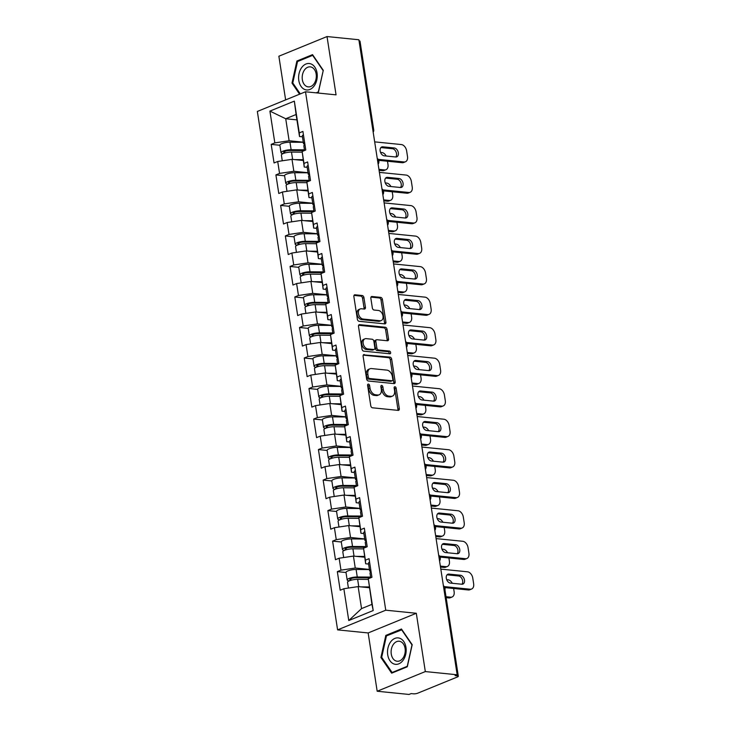 <?xml version="1.0" encoding="UTF-8"?>
<svg xmlns="http://www.w3.org/2000/svg" width="731" height="731" viewBox="0 0 731 731"><rect width="100%" height="100%" fill="white"/><g stroke="black" fill="none" stroke-linecap="round" stroke-linejoin="round"><path stroke-width="1.1" d="M368.397 384.086A1.407 0.941 67.8 0 0 368.077 384.131A1.407 0.941 67.8 0 0 367.602 385.328L370.763 405.732A2.01 1.343 67.8 0 0 372.49 407.797L398.185 410.383A2.01 1.343 67.8 0 0 398.651 410.319A2.01 1.343 67.8 0 0 399.318 408.611L396.156 388.207A1.407 0.941 67.8 0 0 394.95 386.763A1.407 0.941 67.8 0 0 394.63 386.809A1.407 0.941 67.8 0 0 394.155 388.006L394.566 390.646A6.424 4.304 67.8 0 1 392.428 396.129A6.424 4.304 67.8 0 1 390.948 396.33L388.81 396.111A6.424 4.304 67.8 0 1 383.291 389.513L382.88 386.873A1.407 0.941 67.8 0 0 381.673 385.429A1.407 0.941 67.8 0 0 381.354 385.465A1.407 0.941 67.8 0 0 380.878 386.672L381.29 389.312A6.424 4.304 67.8 0 1 379.151 394.795A6.424 4.304 67.8 0 1 377.671 394.996L375.533 394.777A6.424 4.304 67.8 0 1 370.014 388.17L369.603 385.529A1.407 0.941 67.8 0 0 368.397 384.086M363.928 297.581A2.01 1.343 67.8 0 0 362.201 295.516L354.992 294.794A2.01 1.343 67.8 0 0 354.535 294.858A2.01 1.343 67.8 0 0 353.868 296.567L357.377 319.228A2.01 1.343 67.8 0 0 359.095 321.293L384.789 323.879A2.01 1.343 67.8 0 0 385.255 323.815A2.01 1.343 67.8 0 0 385.922 322.097L382.414 299.445A2.01 1.343 67.8 0 0 380.687 297.38L371.978 296.503A2.01 1.343 67.8 0 0 371.522 296.567A2.01 1.343 67.8 0 0 370.855 298.275L372.353 307.979A2.01 1.343 67.8 0 0 374.08 310.035L378.393 310.474A5.364 3.6 67.8 0 1 382.816 315.116A5.364 3.6 67.8 0 1 381.226 320.58A5.364 3.6 67.8 0 1 379.983 320.745L363.069 319.045A5.364 3.6 67.8 0 1 358.647 314.403A5.364 3.6 67.8 0 1 360.246 308.939A5.364 3.6 67.8 0 1 361.479 308.774L364.303 309.058A2.01 1.343 67.8 0 0 364.76 308.994A2.01 1.343 67.8 0 0 365.427 307.276L363.928 297.581L362.521 298.157A2.01 1.343 67.8 0 0 360.803 296.092L353.987 295.406M416.305 613.272L368.15 632.945L377.178 691.243L425.323 671.57L416.305 613.272L385.758 610.193L305.503 91.777L336.05 94.847L327.022 36.55L358.866 39.757L457.177 674.777L455.075 675.636L457.396 675.864L443.626 587.24M425.323 671.57L457.177 674.777M364.239 354.508A2.01 1.343 67.8 0 0 363.782 354.572A2.01 1.343 67.8 0 0 363.106 356.289L366.615 378.95A2.01 1.343 67.8 0 0 368.342 381.015L394.036 383.601A2.01 1.343 67.8 0 0 394.502 383.537A2.01 1.343 67.8 0 0 395.169 381.82L391.661 359.159A2.01 1.343 67.8 0 0 389.934 357.094L363.408 354.855M361.991 349.089L358.492 326.428A2.01 1.343 67.8 0 1 359.159 324.719A2.01 1.343 67.8 0 1 359.615 324.655L385.31 327.241A2.01 1.343 67.8 0 1 387.037 329.306L388.536 339.001A2.01 1.343 67.8 0 1 387.869 340.71A2.01 1.343 67.8 0 1 387.412 340.774L376.986 339.723A2.01 1.343 67.8 0 0 376.529 339.787A2.01 1.343 67.8 0 0 375.862 341.505L376.858 347.938A2.01 1.343 67.8 0 0 378.576 350.003L389.431 351.09A1.407 0.941 67.8 0 1 390.582 352.305A1.407 0.941 67.8 0 1 390.171 353.74A1.407 0.941 67.8 0 1 389.842 353.777L363.718 351.154A2.01 1.343 67.8 0 1 361.991 349.089M385.758 610.193L337.603 629.875L257.349 111.45L305.503 91.777M279.872 145.259L271.183 144.382L274.061 162.967L277.707 161.478L291.998 159.34L303.201 160.473M271.183 144.382L274.829 142.892L269.913 111.103L294.337 101.125L299.262 132.914L302.908 131.416L305.786 150.001L302.141 151.5L303.986 163.433L307.632 161.935L310.511 180.52L306.865 182.01L308.71 193.943L312.356 192.454L315.235 211.04L311.589 212.529L313.435 224.463L317.08 222.973L319.959 241.559L316.313 243.048L318.159 254.982L321.804 253.493L324.683 272.078L321.037 273.568L322.883 285.501L326.529 284.012L329.407 302.597L325.761 304.087L327.607 316.02L331.253 314.531L334.131 333.117L330.485 334.606L332.331 346.54L335.977 345.05L338.855 363.636L335.209 365.125L337.055 377.059L340.71 375.57L343.579 394.155L339.933 395.645L341.779 407.578L345.434 406.089L348.303 424.674L344.657 426.164L346.503 438.097L350.158 436.608L353.027 455.185L349.381 456.683L351.227 468.617L354.882 467.118L357.761 485.704L354.106 487.202L355.951 499.136L359.606 497.637L362.485 516.223L358.83 517.712L360.675 529.646L364.33 528.157L367.209 546.742L363.554 548.232L365.399 560.165L369.054 558.676L371.933 577.262L368.278 578.751L373.203 610.54L348.769 620.528L343.853 588.738L358.144 586.6L369.338 587.724M346.01 572.519L337.329 571.642L340.198 590.228L343.853 588.738M337.329 571.642L340.975 570.153L339.129 558.219L353.42 556.081L364.614 557.205M341.286 542L332.605 541.123L335.474 559.708L339.129 558.219M332.605 541.123L336.251 539.633L334.405 527.7L348.696 525.562L359.89 526.685M336.562 511.481L327.872 510.603L330.75 529.189L334.405 527.7M327.872 510.603L331.527 509.114L329.681 497.181L343.972 495.042L355.165 496.166M331.837 480.961L323.148 480.084L326.026 498.67L329.681 497.181M323.148 480.084L326.803 478.595L324.957 466.661L339.248 464.523L350.441 465.656M327.113 450.442L318.424 449.565L321.302 468.151L324.957 466.661M318.424 449.565L322.079 448.076L320.233 436.142L334.524 434.004L345.717 435.137M322.389 419.923L313.7 419.046L316.578 437.631L320.233 436.142M313.7 419.046L317.355 417.556L315.509 405.623L329.8 403.485L340.993 404.618M317.665 389.404L308.975 388.536L311.854 407.112L315.509 405.623M308.975 388.536L312.63 387.037L310.785 375.104L325.076 372.974L336.269 374.098M312.941 358.884L304.251 358.016L307.13 376.602L310.785 375.104M304.251 358.016L307.906 356.518L306.061 344.584L320.352 342.455L331.545 343.579M308.217 328.365L299.527 327.497L302.406 346.083L306.061 344.584M299.527 327.497L303.182 326.008L301.327 314.074L315.618 311.936L326.821 313.06M303.493 297.855L294.803 296.978L297.681 315.564L301.327 314.074M294.803 296.978L298.458 295.488L296.603 283.555L310.894 281.417L322.097 282.541M298.769 267.336L290.079 266.459L292.957 285.044L296.603 283.555M290.079 266.459L293.734 264.969L291.879 253.036L306.17 250.897L317.373 252.021M294.045 236.817L285.355 235.939L288.233 254.525L291.879 253.036M285.355 235.939L289.01 234.45L287.155 222.516L301.446 220.378L312.649 221.502M289.321 206.297L280.631 205.42L283.509 224.006L287.155 222.516M280.631 205.42L284.277 203.931L282.431 191.997L296.722 189.859L307.925 190.983M284.597 175.778L275.907 174.901L278.785 193.487L282.431 191.997M275.907 174.901L279.553 173.411L277.707 161.478M307.166 167.326L304.233 167.034L302.141 151.5M291.998 159.34L293.844 171.273L307.998 172.699M304.233 167.034L303.986 163.433M279.553 173.411L293.844 171.273M311.89 197.845L308.957 197.544L306.865 182.01M296.722 189.859L298.568 201.793L312.722 203.218M308.957 197.544L308.71 193.943M284.277 203.931L298.568 201.793M316.614 228.364L313.681 228.063L311.589 212.529M301.446 220.378L303.301 232.312L317.446 233.737M313.681 228.063L313.435 224.463M289.01 234.45L303.301 232.312M321.338 258.884L318.405 258.582L316.313 243.048M306.17 250.897L308.025 262.831L322.17 264.256M318.405 258.582L318.159 254.982M293.734 264.969L308.025 262.831M326.063 289.403L323.139 289.101L321.037 273.568M310.894 281.417L312.749 293.35L326.894 294.776M323.139 289.101L322.883 285.501M298.458 295.488L312.749 293.35M330.787 319.913L327.863 319.621L325.761 304.087M315.618 311.936L317.473 323.87L331.618 325.295M327.863 319.621L327.607 316.02M303.182 326.008L317.473 323.87M335.511 350.432L332.587 350.14L330.485 334.606M320.352 342.455L322.197 354.389L336.351 355.805M332.587 350.14L332.331 346.54M307.906 356.518L322.197 354.389M340.244 380.952L337.311 380.659L335.209 365.125M325.076 372.974L326.921 384.908L341.075 386.324M337.311 380.659L337.055 377.059M312.63 387.037L326.921 384.908M344.968 411.471L342.035 411.178L339.933 395.645M329.8 403.485L331.646 415.418L345.8 416.844M342.035 411.178L341.779 407.578M317.355 417.556L331.646 415.418M349.692 441.99L346.759 441.698L344.657 426.164M334.524 434.004L336.37 445.937L350.524 447.363M346.759 441.698L346.503 438.097M322.079 448.076L336.37 445.937M354.416 472.509L351.483 472.217L349.381 456.683M339.248 464.523L341.094 476.457L355.248 477.882M351.483 472.217L351.227 468.617M326.803 478.595L341.094 476.457M359.14 503.029L356.207 502.736L354.106 487.202M343.972 495.042L345.818 506.976L359.972 508.401M356.207 502.736L355.951 499.136M331.527 509.114L345.818 506.976M363.864 533.548L360.931 533.246L358.83 517.712M348.696 525.562L350.542 537.495L364.696 538.921M360.931 533.246L360.675 529.646M336.251 539.633L350.542 537.495M368.588 564.067L365.655 563.765L363.554 548.232M353.42 556.081L355.266 568.014L369.42 569.44M365.655 563.765L365.399 560.165M340.975 570.153L355.266 568.014M377.178 691.243L409.022 694.45L411.133 693.591L413.454 693.82A3.07 0.768 171.2 0 0 417.748 693.18L457.469 676.952A3.07 0.768 171.2 0 0 458.319 676.257A3.07 0.768 171.2 0 0 457.396 675.864M358.144 586.6L361.553 608.603L371.942 604.363L368.278 578.751M371.942 604.363L373.203 610.54M348.769 620.528L361.553 608.603M327.022 36.55L278.867 56.223L285.629 99.9M359.04 40.845L359.095 40.854A3.07 0.768 -8.8 0 1 360.017 41.238L373.733 129.862A3.07 0.768 -8.8 0 0 372.81 129.469L359.095 40.854M368.15 632.945L337.603 629.875M302.442 136.807L299.509 136.514L296.101 114.502L285.72 118.751L289.12 140.754L303.274 142.179M296.941 119.875L285.72 118.751L269.913 111.103M299.509 136.514L299.262 132.914M296.101 114.502L294.337 101.125M274.829 142.892L289.12 140.754M380.915 657.48L391.661 673.16L407.304 666.763L412.202 644.687L401.456 629.007L385.813 635.403L380.915 657.48L381.874 657.571M317.053 92.938L318.378 92.389L323.285 70.322L312.539 54.633L296.896 61.029L291.998 83.106L299.591 94.189M367.592 384.945A1.407 0.941 67.8 0 1 368.205 386.105L368.607 388.746A6.424 4.304 67.8 0 0 374.126 395.352L375.533 394.777M379.151 394.795L377.744 395.361A6.424 4.304 67.8 0 1 376.273 395.572L374.126 395.352M392.428 396.129L391.021 396.705A6.424 4.304 67.8 0 1 389.55 396.906L387.403 396.686A6.424 4.304 67.8 0 1 381.884 390.08L381.472 387.439A1.407 0.941 67.8 0 0 380.86 386.288M397.783 410.347A2.01 1.343 67.8 0 0 397.911 409.186L394.749 388.782A1.407 0.941 67.8 0 0 394.137 387.622M393.644 383.556A2.01 1.343 67.8 0 0 393.762 382.395L390.253 359.734A2.01 1.343 67.8 0 0 388.536 357.669L363.234 355.129M368.287 377.032A1.407 0.941 67.8 0 0 369.493 378.484L392.054 380.75A1.407 0.941 67.8 0 0 392.373 380.705A1.407 0.941 67.8 0 0 392.839 379.508L392.41 376.721A6.424 4.304 67.8 0 0 386.891 370.114L371.476 368.57A6.424 4.304 67.8 0 0 369.996 368.771A6.424 4.304 67.8 0 0 367.857 374.254L368.287 377.032L366.889 377.607A1.407 0.941 67.8 0 0 368.095 379.051L369.493 378.484M391.231 381.089A1.407 0.941 67.8 0 1 390.975 381.28A1.407 0.941 67.8 0 1 390.646 381.326L368.095 379.051M369.996 368.771L368.598 369.338A6.424 4.304 67.8 0 0 366.45 374.829L367.857 374.254M366.889 377.607L366.45 374.829M358.61 325.268L383.912 327.808L385.31 327.241M387.01 340.737A2.01 1.343 67.8 0 0 387.138 339.577L385.63 329.873A2.01 1.343 67.8 0 0 383.912 327.808M376.529 339.787L375.122 340.363A2.01 1.343 67.8 0 0 374.455 342.081L375.451 348.513A2.01 1.343 67.8 0 0 377.178 350.578L388.024 351.666L389.431 351.09M389.212 353.722A1.407 0.941 67.8 0 0 388.024 351.666M366.176 338.636A5.364 3.6 67.8 0 0 364.943 338.809A5.364 3.6 67.8 0 0 363.344 344.274A5.364 3.6 67.8 0 0 367.766 348.915L373.724 349.509A2.01 1.343 67.8 0 0 374.19 349.445A2.01 1.343 67.8 0 0 374.857 347.737L373.861 341.304A2.01 1.343 67.8 0 0 372.134 339.239L366.176 338.636M364.943 338.809L363.535 339.385A5.364 3.6 67.8 0 0 361.936 344.84A5.364 3.6 67.8 0 0 366.359 349.482L367.766 348.915M374.19 349.445L372.783 350.021A2.01 1.343 67.8 0 1 372.317 350.085L366.359 349.482M363.901 309.012A2.01 1.343 67.8 0 0 364.029 307.852L362.521 298.157M360.246 308.939L358.839 309.515A5.364 3.6 67.8 0 0 357.24 314.979A5.364 3.6 67.8 0 0 361.671 319.621L363.069 319.045M381.226 320.58L379.818 321.156A5.364 3.6 67.8 0 1 378.585 321.32L361.671 319.621M384.396 323.833A2.01 1.343 67.8 0 0 384.515 322.673L381.015 300.012A2.01 1.343 67.8 0 0 379.288 297.956L370.973 297.115M387.329 635.55L385.813 635.403M292.957 83.197L291.998 83.106M298.412 61.185L296.896 61.029M370.453 577.865L355.915 577.755A4.084 1.014 171.2 0 0 351.775 578.349A4.084 1.014 171.2 0 0 349.793 579.564A4.084 1.014 171.2 0 0 351.026 580.085L351.474 580.131M349.299 580.843L349.199 580.825A6.743 1.681 -8.8 0 1 347.17 579.966A6.743 1.681 -8.8 0 1 350.432 577.965A6.743 1.681 -8.8 0 1 357.267 576.987L370.599 577.088M348.422 588.053L347.527 582.315A6.743 1.681 -8.8 0 1 350.798 580.313A6.743 1.681 -8.8 0 1 357.633 579.327L368.323 579.418M360.931 586.883L369.246 586.947M444.951 589.908A4.697 3.152 67.8 0 0 444.887 587.605M446.011 596.724L450.68 597.19A6.131 4.112 67.8 0 0 452.087 596.999A6.131 4.112 67.8 0 0 454.134 591.763L453.622 588.482M452.315 583.283A6.131 4.112 67.8 0 0 447.984 579.784L446.687 579.656M347.17 579.966L346.001 572.437A6.743 1.681 -8.8 0 1 349.272 570.436A6.743 1.681 -8.8 0 1 356.098 569.449L369.438 569.559M446.157 597.666L448.852 597.94L450.68 597.19M452.087 596.999L450.269 597.748A6.131 4.112 -112.2 0 1 448.852 597.94M370.745 569.623A6.743 1.681 171.2 0 0 369.63 570.792A6.743 1.681 171.2 0 0 370.699 571.496L371.046 571.578M369.584 562.084A6.743 1.681 171.2 0 0 368.461 563.254L369.63 570.792M447.043 574.822A4.697 3.152 -112.2 0 1 447.125 574.831L458.62 575.982A4.697 3.152 -112.2 0 1 462.248 579.345A4.697 3.152 -112.2 0 1 461.919 584.243M470.197 589.223A6.131 4.112 67.8 0 0 471.605 589.031L469.777 589.771A6.131 4.112 -112.2 0 1 468.37 589.963L470.197 589.223L444.247 586.609M444.594 587.569L468.37 589.963M371.11 571.971A6.743 1.681 171.2 0 0 369.996 573.141L370.708 577.764M440.82 569.12L467.502 571.806A6.131 4.112 67.8 0 1 472.774 578.12L473.651 583.786A6.131 4.112 67.8 0 1 471.605 589.031M461.837 584.233L450.342 583.082A4.697 3.152 -112.2 0 1 446.467 579.016A4.697 3.152 -112.2 0 1 447.875 574.228A4.697 3.152 -112.2 0 1 448.953 574.082L460.439 575.242A4.697 3.152 -112.2 0 1 464.313 579.308A4.697 3.152 -112.2 0 1 462.915 584.087A4.697 3.152 -112.2 0 1 461.837 584.233M387.722 654.839A13.286 9.284 -84.3 0 0 398.815 663.83A13.286 9.284 -84.3 0 0 405.97 647.383A13.286 9.284 -84.3 0 0 394.877 638.401A13.286 9.284 -84.3 0 0 387.722 654.839M391.268 654.071A10.06 7.027 -84.3 0 0 397.161 661.253A10.06 7.027 -84.3 0 0 405.084 648.424A10.06 7.027 -84.3 0 0 399.181 641.233A10.06 7.027 -84.3 0 0 391.268 654.071M401.593 629.72L412.001 644.916L407.258 666.307L392.099 672.502L381.692 657.306L386.434 635.915L401.968 629.766M393.031 672.593L392.099 672.502M301.665 67.59A13.286 9.284 -84.3 0 0 301.008 86.331A13.286 9.284 -84.3 0 0 314.193 85.892A13.286 9.284 -84.3 0 0 314.851 67.151A13.286 9.284 -84.3 0 0 301.665 67.59M304.507 69.948A10.06 7.027 -84.3 0 0 302.497 80.492A10.06 7.027 -84.3 0 0 308.244 86.879A10.06 7.027 -84.3 0 0 314.001 83.8A10.06 7.027 -84.3 0 0 316.011 73.255A10.06 7.027 -84.3 0 0 310.264 66.868A10.06 7.027 -84.3 0 0 304.507 69.948M323.23 70.56L318.341 91.932L316.121 92.846M300.286 93.906L292.775 82.932L297.517 61.55L312.676 55.355L323.084 70.551M365.719 547.345L351.191 547.236A4.084 1.014 171.2 0 0 347.051 547.83A4.084 1.014 171.2 0 0 345.069 549.045A4.084 1.014 171.2 0 0 346.302 549.566L346.75 549.611M344.575 550.324L344.475 550.315A6.743 1.681 -8.8 0 1 342.437 549.447A6.743 1.681 -8.8 0 1 345.708 547.446A6.743 1.681 -8.8 0 1 352.543 546.468L365.875 546.569M343.689 557.534L342.802 551.795A6.743 1.681 -8.8 0 1 346.074 549.794A6.743 1.681 -8.8 0 1 352.909 548.817L363.599 548.899M356.198 556.364L364.522 556.428M439.55 560.896A4.697 3.152 67.8 0 0 440.163 557.086M440.354 566.114L445.956 566.671A6.131 4.112 67.8 0 0 447.363 566.479A6.131 4.112 67.8 0 0 449.41 561.244L448.898 557.963M447.591 552.764A6.131 4.112 67.8 0 0 443.26 549.264L441.953 549.136M342.437 549.447L341.276 541.918A6.743 1.681 -8.8 0 1 344.548 539.917A6.743 1.681 -8.8 0 1 351.373 538.93L364.714 539.039M440.501 567.055L444.128 567.42L445.956 566.671M447.363 566.479L445.544 567.229A6.131 4.112 -112.2 0 1 444.128 567.42M360.995 516.826L346.467 516.716A4.084 1.014 171.2 0 0 342.327 517.31A4.084 1.014 171.2 0 0 340.344 518.526A4.084 1.014 171.2 0 0 341.578 519.047L342.026 519.092M339.851 519.805L339.751 519.796A6.743 1.681 -8.8 0 1 337.713 518.928A6.743 1.681 -8.8 0 1 340.984 516.927A6.743 1.681 -8.8 0 1 347.819 515.949L361.151 516.049M338.965 527.014L338.078 521.276A6.743 1.681 -8.8 0 1 341.35 519.275A6.743 1.681 -8.8 0 1 348.184 518.297L358.875 518.38M351.474 525.845L359.798 525.909M434.826 530.386A4.697 3.152 67.8 0 0 435.438 526.567M435.63 535.595L441.232 536.161A6.131 4.112 67.8 0 0 442.639 535.96A6.131 4.112 67.8 0 0 444.686 530.724L444.174 527.444M442.867 522.245A6.131 4.112 67.8 0 0 438.536 518.745L437.229 518.617M337.713 518.928L336.552 511.398A6.743 1.681 -8.8 0 1 339.824 509.397A6.743 1.681 -8.8 0 1 346.649 508.41L359.99 508.52M435.777 536.536L439.404 536.901L441.232 536.161M442.639 535.96L440.82 536.709A6.131 4.112 -112.2 0 1 439.404 536.901M356.271 486.316L341.743 486.197A4.084 1.014 171.2 0 0 337.603 486.791A4.084 1.014 171.2 0 0 335.62 488.006A4.084 1.014 171.2 0 0 336.854 488.527L337.302 488.573M335.127 489.286L335.026 489.277A6.743 1.681 -8.8 0 1 332.989 488.409A6.743 1.681 -8.8 0 1 336.26 486.417A6.743 1.681 -8.8 0 1 343.095 485.43L356.426 485.53M334.241 496.495L333.354 490.757A6.743 1.681 -8.8 0 1 336.625 488.756A6.743 1.681 -8.8 0 1 343.46 487.778L354.151 487.86M346.75 495.326L355.065 495.39M430.102 499.867A4.697 3.152 67.8 0 0 430.714 496.047M430.906 505.075L436.508 505.642A6.131 4.112 67.8 0 0 437.915 505.45A6.131 4.112 67.8 0 0 439.961 500.205L439.45 496.925M438.143 491.725A6.131 4.112 67.8 0 0 433.812 488.226L432.505 488.098M332.989 488.409L331.828 480.879A6.743 1.681 -8.8 0 1 335.1 478.878A6.743 1.681 -8.8 0 1 341.925 477.9L355.266 478.001M431.052 506.016L434.68 506.382L436.508 505.642M437.915 505.45L436.096 506.19A6.131 4.112 -112.2 0 1 434.68 506.382M351.547 455.797L337.018 455.678A4.084 1.014 171.2 0 0 332.879 456.272A4.084 1.014 171.2 0 0 330.896 457.487A4.084 1.014 171.2 0 0 332.13 458.008L332.578 458.054M330.403 458.766L330.302 458.757A6.743 1.681 -8.8 0 1 328.265 457.898A6.743 1.681 -8.8 0 1 331.536 455.897A6.743 1.681 -8.8 0 1 338.371 454.91L351.702 455.011M329.517 465.976L328.63 460.238A6.743 1.681 -8.8 0 1 331.901 458.246A6.743 1.681 -8.8 0 1 338.736 457.259L349.427 457.341M342.026 464.806L350.341 464.87M425.378 469.348A4.697 3.152 67.8 0 0 425.99 465.528M426.182 474.556L431.783 475.123A6.131 4.112 67.8 0 0 433.191 474.931A6.131 4.112 67.8 0 0 435.237 469.695L434.726 466.405M433.419 461.206A6.131 4.112 67.8 0 0 429.088 457.707L427.781 457.579M328.265 457.898L327.104 450.36A6.743 1.681 -8.8 0 1 330.375 448.359A6.743 1.681 -8.8 0 1 337.201 447.381L350.542 447.482M426.328 475.497L429.956 475.863L431.783 475.123M433.191 474.931L431.372 475.671A6.131 4.112 -112.2 0 1 429.956 475.863M346.823 425.278L332.294 425.159A4.084 1.014 171.2 0 0 328.155 425.753A4.084 1.014 171.2 0 0 326.172 426.968A4.084 1.014 171.2 0 0 327.406 427.489L327.853 427.534M325.679 428.247L325.578 428.238A6.743 1.681 -8.8 0 1 323.541 427.379A6.743 1.681 -8.8 0 1 326.812 425.378A6.743 1.681 -8.8 0 1 333.647 424.391L346.978 424.501M324.792 435.457L323.906 429.727A6.743 1.681 -8.8 0 1 327.177 427.726A6.743 1.681 -8.8 0 1 334.012 426.74L344.703 426.822M337.302 434.287L345.617 434.351M420.654 438.828A4.697 3.152 67.8 0 0 421.257 435.009M421.458 444.037L427.059 444.603A6.131 4.112 67.8 0 0 428.467 444.411A6.131 4.112 67.8 0 0 430.513 439.176L430.002 435.886M428.695 430.687A6.131 4.112 67.8 0 0 424.364 427.187L423.057 427.059M323.541 427.379L322.38 419.841A6.743 1.681 -8.8 0 1 325.651 417.84A6.743 1.681 -8.8 0 1 332.477 416.862L345.818 416.962M421.604 444.978L425.232 445.343L427.059 444.603M428.467 444.411L426.639 445.152A6.131 4.112 -112.2 0 1 425.232 445.343M366.021 539.103A6.743 1.681 171.2 0 0 364.906 540.273A6.743 1.681 171.2 0 0 365.975 540.977L366.322 541.059M364.86 531.565A6.743 1.681 171.2 0 0 363.736 532.744L364.906 540.273M442.319 544.303A4.697 3.152 -112.2 0 1 442.401 544.312L453.896 545.463A4.697 3.152 -112.2 0 1 457.524 548.826A4.697 3.152 -112.2 0 1 457.186 553.723M465.473 558.703A6.131 4.112 67.8 0 0 466.881 558.511L465.053 559.252A6.131 4.112 -112.2 0 1 463.646 559.443L465.473 558.703L439.523 556.09M439.87 557.049L463.646 559.443M366.386 541.452A6.743 1.681 171.2 0 0 365.262 542.621L365.984 547.245M436.096 538.601L462.778 541.287A6.131 4.112 67.8 0 1 468.041 547.601L468.927 553.276A6.131 4.112 67.8 0 1 466.881 558.511M457.113 553.723L445.618 552.563A4.697 3.152 -112.2 0 1 441.743 548.497A4.697 3.152 -112.2 0 1 443.15 543.709A4.697 3.152 -112.2 0 1 444.229 543.562L455.715 544.723A4.697 3.152 -112.2 0 1 459.589 548.789A4.697 3.152 -112.2 0 1 458.191 553.568A4.697 3.152 -112.2 0 1 457.113 553.723M361.297 508.584A6.743 1.681 171.2 0 0 360.182 509.754A6.743 1.681 171.2 0 0 361.251 510.457L361.598 510.54M360.127 501.055A6.743 1.681 171.2 0 0 359.012 502.224L360.182 509.754M437.595 513.783A4.697 3.152 -112.2 0 1 437.677 513.792L449.163 514.944A4.697 3.152 -112.2 0 1 452.8 518.306A4.697 3.152 -112.2 0 1 452.462 523.204M460.749 528.184A6.131 4.112 67.8 0 0 462.156 527.992L460.329 528.732A6.131 4.112 -112.2 0 1 458.922 528.924L460.749 528.184L434.799 525.571M435.146 526.539L458.922 528.924M361.662 510.932A6.743 1.681 171.2 0 0 360.538 512.102L361.26 516.726M431.372 508.091L458.054 510.768A6.131 4.112 67.8 0 1 463.317 517.082L464.203 522.756A6.131 4.112 67.8 0 1 462.156 527.992M452.388 523.204L440.894 522.044A4.697 3.152 -112.2 0 1 437.019 517.977A4.697 3.152 -112.2 0 1 438.417 513.189A4.697 3.152 -112.2 0 1 439.505 513.043L450.99 514.204A4.697 3.152 -112.2 0 1 454.865 518.27A4.697 3.152 -112.2 0 1 453.467 523.049A4.697 3.152 -112.2 0 1 452.388 523.204M356.573 478.065A6.743 1.681 171.2 0 0 355.458 479.234A6.743 1.681 171.2 0 0 356.527 479.938L356.874 480.02M355.403 470.536A6.743 1.681 171.2 0 0 354.288 471.705L355.458 479.234M432.871 483.264A4.697 3.152 -112.2 0 1 432.953 483.273L444.439 484.434A4.697 3.152 -112.2 0 1 448.076 487.787A4.697 3.152 -112.2 0 1 447.737 492.694M456.016 497.665A6.131 4.112 67.8 0 0 457.432 497.473L455.605 498.213A6.131 4.112 -112.2 0 1 454.198 498.414L456.016 497.665L430.075 495.051M430.422 496.02L454.198 498.414M356.938 480.413A6.743 1.681 171.2 0 0 355.814 481.583L356.536 486.206M426.648 477.571L453.321 480.258A6.131 4.112 67.8 0 1 458.593 486.563L459.479 492.237A6.131 4.112 67.8 0 1 457.432 497.473M447.664 492.685L436.169 491.524A4.697 3.152 -112.2 0 1 432.295 487.458A4.697 3.152 -112.2 0 1 433.693 482.679A4.697 3.152 -112.2 0 1 434.781 482.524L446.266 483.684A4.697 3.152 -112.2 0 1 450.141 487.751A4.697 3.152 -112.2 0 1 448.743 492.539A4.697 3.152 -112.2 0 1 447.664 492.685M351.849 447.546A6.743 1.681 171.2 0 0 350.734 448.715A6.743 1.681 171.2 0 0 351.803 449.419L352.15 449.51M350.679 440.016A6.743 1.681 171.2 0 0 349.564 441.186L350.734 448.715M428.147 452.745A4.697 3.152 -112.2 0 1 428.229 452.754L439.715 453.914A4.697 3.152 -112.2 0 1 443.351 457.268A4.697 3.152 -112.2 0 1 443.013 462.175M451.292 467.146A6.131 4.112 67.8 0 0 452.708 466.954L450.881 467.703A6.131 4.112 -112.2 0 1 449.474 467.895L451.292 467.146L425.351 464.532M425.698 465.501L449.474 467.895M352.214 449.894A6.743 1.681 171.2 0 0 351.09 451.064L351.812 455.687M421.924 447.052L448.596 449.739A6.131 4.112 67.8 0 1 453.869 456.043L454.746 461.718A6.131 4.112 67.8 0 1 452.708 466.954M442.94 462.166L431.445 461.005A4.697 3.152 -112.2 0 1 427.571 456.939A4.697 3.152 -112.2 0 1 428.969 452.16A4.697 3.152 -112.2 0 1 430.056 452.005L441.542 453.165A4.697 3.152 -112.2 0 1 445.417 457.231A4.697 3.152 -112.2 0 1 444.019 462.019A4.697 3.152 -112.2 0 1 442.94 462.166M347.124 417.026A6.743 1.681 171.2 0 0 346.01 418.196A6.743 1.681 171.2 0 0 347.079 418.9L347.426 418.991M345.955 409.497A6.743 1.681 171.2 0 0 344.84 410.667L346.01 418.196M423.423 422.226A4.697 3.152 -112.2 0 1 423.505 422.235L434.991 423.395A4.697 3.152 -112.2 0 1 438.627 426.749A4.697 3.152 -112.2 0 1 438.289 431.655M446.568 436.626A6.131 4.112 67.8 0 0 447.984 436.434L446.157 437.184A6.131 4.112 -112.2 0 1 444.75 437.376L446.568 436.626L420.627 434.013M420.965 434.982L444.75 437.376M347.49 419.375A6.743 1.681 171.2 0 0 346.366 420.544L347.088 425.168M417.2 416.533L443.872 419.219A6.131 4.112 67.8 0 1 449.145 425.524L450.022 431.199A6.131 4.112 67.8 0 1 447.984 436.434M438.216 431.646L426.721 430.486A4.697 3.152 -112.2 0 1 422.847 426.42A4.697 3.152 -112.2 0 1 424.245 421.641A4.697 3.152 -112.2 0 1 425.332 421.495L436.818 422.646A4.697 3.152 -112.2 0 1 440.692 426.712A4.697 3.152 -112.2 0 1 439.294 431.5A4.697 3.152 -112.2 0 1 438.216 431.646M342.099 394.758L327.57 394.639A4.084 1.014 171.2 0 0 323.422 395.243A4.084 1.014 171.2 0 0 321.448 396.449A4.084 1.014 171.2 0 0 322.673 396.97L323.129 397.015M320.955 397.728L320.854 397.719A6.743 1.681 -8.8 0 1 318.817 396.86A6.743 1.681 -8.8 0 1 322.088 394.859A6.743 1.681 -8.8 0 1 328.923 393.872L342.254 393.982M320.068 404.947L319.182 399.208A6.743 1.681 -8.8 0 1 322.453 397.207A6.743 1.681 -8.8 0 1 329.279 396.22L339.979 396.303M332.578 403.768L340.893 403.832M415.93 408.309A4.697 3.152 67.8 0 0 416.533 404.49M416.734 413.518L422.335 414.084A6.131 4.112 67.8 0 0 423.742 413.892A6.131 4.112 67.8 0 0 425.789 408.656L425.278 405.367M423.971 400.168A6.131 4.112 67.8 0 0 419.64 396.668L418.333 396.54M318.817 396.86L317.656 389.321A6.743 1.681 -8.8 0 1 320.918 387.329A6.743 1.681 -8.8 0 1 327.753 386.343L341.094 386.443M416.88 414.468L420.508 414.833L422.335 414.084M423.742 413.892L421.915 414.632A6.131 4.112 -112.2 0 1 420.508 414.833M342.4 386.507A6.743 1.681 171.2 0 0 341.276 387.677A6.743 1.681 171.2 0 0 342.355 388.38L342.702 388.472M341.231 378.978A6.743 1.681 171.2 0 0 340.116 380.147L341.276 387.677M418.699 391.715A4.697 3.152 -112.2 0 1 418.781 391.715L430.267 392.876A4.697 3.152 -112.2 0 1 433.903 396.229A4.697 3.152 -112.2 0 1 433.565 401.136M441.844 406.107A6.131 4.112 67.8 0 0 443.26 405.915L441.433 406.664A6.131 4.112 -112.2 0 1 440.025 406.856L441.844 406.107L415.902 403.494M416.241 404.462L440.025 406.856M342.766 388.855A6.743 1.681 171.2 0 0 341.642 390.025L342.364 394.649M412.476 386.014L439.148 388.7A6.131 4.112 67.8 0 1 444.421 395.005L445.298 400.679A6.131 4.112 67.8 0 1 443.26 405.915M433.492 401.127L421.997 399.967A4.697 3.152 -112.2 0 1 418.123 395.91A4.697 3.152 -112.2 0 1 419.521 391.122A4.697 3.152 -112.2 0 1 420.608 390.975L432.094 392.127A4.697 3.152 -112.2 0 1 435.968 396.193A4.697 3.152 -112.2 0 1 434.57 400.981A4.697 3.152 -112.2 0 1 433.492 401.127M337.375 364.239L322.846 364.12A4.084 1.014 171.2 0 0 318.698 364.723A4.084 1.014 171.2 0 0 316.724 365.929A4.084 1.014 171.2 0 0 317.948 366.45L318.405 366.496M316.231 367.209L316.13 367.2A6.743 1.681 -8.8 0 1 314.092 366.341A6.743 1.681 -8.8 0 1 317.364 364.34A6.743 1.681 -8.8 0 1 324.198 363.353L337.53 363.462M315.344 374.427L314.458 368.689A6.743 1.681 -8.8 0 1 317.729 366.688A6.743 1.681 -8.8 0 1 324.555 365.701L335.255 365.783M327.853 373.249L336.169 373.313M411.197 377.79A4.697 3.152 67.8 0 0 411.809 373.97M412.01 382.998L417.611 383.565A6.131 4.112 67.8 0 0 419.018 383.373A6.131 4.112 67.8 0 0 421.065 378.137L420.553 374.857M419.247 369.648A6.131 4.112 67.8 0 0 414.916 366.158L413.609 366.021M314.092 366.341L312.932 358.811A6.743 1.681 -8.8 0 1 316.194 356.81A6.743 1.681 -8.8 0 1 323.029 355.823L336.37 355.924M412.156 383.949L415.784 384.314L417.611 383.565M419.018 383.373L417.191 384.122A6.131 4.112 -112.2 0 1 415.784 384.314M337.676 355.988A6.743 1.681 171.2 0 0 336.552 357.157A6.743 1.681 171.2 0 0 337.631 357.861L337.978 357.952M336.507 348.459A6.743 1.681 171.2 0 0 335.392 349.628L336.552 357.157M413.974 361.196A4.697 3.152 -112.2 0 1 414.057 361.196L425.543 362.357A4.697 3.152 -112.2 0 1 429.179 365.719A4.697 3.152 -112.2 0 1 428.841 370.617M437.12 375.588A6.131 4.112 67.8 0 0 438.536 375.396L436.709 376.145A6.131 4.112 -112.2 0 1 435.301 376.337L437.12 375.588L411.178 372.984M411.516 373.943L435.301 376.337M338.042 358.336A6.743 1.681 171.2 0 0 336.918 359.506L337.64 364.129M407.752 355.494L434.424 358.181A6.131 4.112 67.8 0 1 439.696 364.486L440.574 370.16A6.131 4.112 67.8 0 1 438.536 375.396M428.759 370.608L417.273 369.457A4.697 3.152 -112.2 0 1 413.399 365.39A4.697 3.152 -112.2 0 1 414.797 360.602A4.697 3.152 -112.2 0 1 415.884 360.456L427.37 361.607A4.697 3.152 -112.2 0 1 431.244 365.674A4.697 3.152 -112.2 0 1 429.846 370.462A4.697 3.152 -112.2 0 1 428.759 370.608M332.651 333.72L318.122 333.601A4.084 1.014 171.2 0 0 313.974 334.204A4.084 1.014 171.2 0 0 312 335.41A4.084 1.014 171.2 0 0 313.224 335.94L313.681 335.986M311.507 336.689L311.406 336.68A6.743 1.681 -8.8 0 1 309.368 335.821A6.743 1.681 -8.8 0 1 312.64 333.82A6.743 1.681 -8.8 0 1 319.474 332.833L332.806 332.943M310.62 343.908L309.734 338.17A6.743 1.681 -8.8 0 1 313.005 336.169A6.743 1.681 -8.8 0 1 319.831 335.182L330.531 335.264M323.129 342.729L331.445 342.793M406.473 347.271A4.697 3.152 67.8 0 0 407.085 343.451M407.286 352.479L412.887 353.046A6.131 4.112 67.8 0 0 414.294 352.854A6.131 4.112 67.8 0 0 416.341 347.618L415.829 344.338M414.523 339.129A6.131 4.112 67.8 0 0 410.192 335.639L408.885 335.502M309.368 335.821L308.208 328.292A6.743 1.681 -8.8 0 1 311.47 326.291A6.743 1.681 -8.8 0 1 318.305 325.304L331.636 325.414M407.432 353.429L411.06 353.795L412.887 353.046M414.294 352.854L412.467 353.603A6.131 4.112 -112.2 0 1 411.06 353.795M332.952 325.469A6.743 1.681 171.2 0 0 331.828 326.638A6.743 1.681 171.2 0 0 332.907 327.351L333.254 327.433M331.783 317.939A6.743 1.681 171.2 0 0 330.668 319.109L331.828 326.638M409.25 330.677A4.697 3.152 -112.2 0 1 409.333 330.677L420.818 331.837A4.697 3.152 -112.2 0 1 424.455 335.2A4.697 3.152 -112.2 0 1 424.117 340.098M432.396 345.069A6.131 4.112 67.8 0 0 433.812 344.877L431.984 345.626A6.131 4.112 -112.2 0 1 430.577 345.818L432.396 345.069L406.454 342.464M406.792 343.424L430.577 345.818M333.318 327.817A6.743 1.681 171.2 0 0 332.194 328.987L332.907 333.61M403.028 324.975L429.7 327.662A6.131 4.112 67.8 0 1 434.972 333.966L435.85 339.641A6.131 4.112 67.8 0 1 433.812 344.877M424.035 340.089L412.549 338.937A4.697 3.152 -112.2 0 1 408.675 334.871A4.697 3.152 -112.2 0 1 410.073 330.083A4.697 3.152 -112.2 0 1 411.16 329.937L422.646 331.088A4.697 3.152 -112.2 0 1 426.52 335.154A4.697 3.152 -112.2 0 1 425.122 339.942A4.697 3.152 -112.2 0 1 424.035 340.089M327.927 303.201L313.389 303.091A4.084 1.014 171.2 0 0 309.25 303.685A4.084 1.014 171.2 0 0 307.267 304.9A4.084 1.014 171.2 0 0 308.5 305.421L308.948 305.467M306.782 306.17L306.682 306.161A6.743 1.681 -8.8 0 1 304.644 305.302A6.743 1.681 -8.8 0 1 307.915 303.301A6.743 1.681 -8.8 0 1 314.75 302.314L328.082 302.424M305.896 313.389L305.01 307.65A6.743 1.681 -8.8 0 1 308.281 305.649A6.743 1.681 -8.8 0 1 315.107 304.663L325.807 304.754M318.405 312.21L326.72 312.283M401.748 316.751A4.697 3.152 67.8 0 0 402.361 312.932M402.562 321.969L408.163 322.526A6.131 4.112 67.8 0 0 409.57 322.334A6.131 4.112 67.8 0 0 411.617 317.099L411.105 313.818M409.799 308.61A6.131 4.112 67.8 0 0 405.467 305.119L404.161 304.982M304.644 305.302L303.484 297.773A6.743 1.681 -8.8 0 1 306.746 295.772A6.743 1.681 -8.8 0 1 313.581 294.785L326.912 294.895M402.708 322.91L406.335 323.276L408.163 322.526M409.57 322.334L407.743 323.084A6.131 4.112 -112.2 0 1 406.335 323.276M328.228 294.949A6.743 1.681 171.2 0 0 327.104 296.128A6.743 1.681 171.2 0 0 328.182 296.832L328.53 296.914M327.059 287.42A6.743 1.681 171.2 0 0 325.944 288.59L327.104 296.128M404.526 300.158A4.697 3.152 -112.2 0 1 404.608 300.167L416.094 301.318A4.697 3.152 -112.2 0 1 419.731 304.681A4.697 3.152 -112.2 0 1 419.393 309.579M427.672 314.558A6.131 4.112 67.8 0 0 429.088 314.357L427.26 315.107A6.131 4.112 -112.2 0 1 425.844 315.299L427.672 314.558L401.73 311.945M402.068 312.905L425.844 315.299M328.594 297.298A6.743 1.681 171.2 0 0 327.47 298.467L328.182 303.1M398.304 294.456L424.976 297.142A6.131 4.112 67.8 0 1 430.248 303.447L431.126 309.122A6.131 4.112 67.8 0 1 429.088 314.357M419.311 309.569L407.825 308.418A4.697 3.152 -112.2 0 1 403.951 304.352A4.697 3.152 -112.2 0 1 405.349 299.564A4.697 3.152 -112.2 0 1 406.436 299.418L417.922 300.569A4.697 3.152 -112.2 0 1 421.796 304.635A4.697 3.152 -112.2 0 1 420.398 309.423A4.697 3.152 -112.2 0 1 419.311 309.569M323.203 272.681L308.665 272.572A4.084 1.014 171.2 0 0 304.525 273.166A4.084 1.014 171.2 0 0 302.543 274.381A4.084 1.014 171.2 0 0 303.776 274.902L304.224 274.947M302.058 275.66L301.958 275.642A6.743 1.681 -8.8 0 1 299.92 274.783A6.743 1.681 -8.8 0 1 303.191 272.782A6.743 1.681 -8.8 0 1 310.026 271.795L323.358 271.905M301.172 282.87L300.286 277.131A6.743 1.681 -8.8 0 1 303.557 275.13A6.743 1.681 -8.8 0 1 310.383 274.143L321.083 274.235M313.681 281.691L321.996 281.764M397.024 286.232A4.697 3.152 67.8 0 0 397.637 282.422M397.838 291.45L403.439 292.007A6.131 4.112 67.8 0 0 404.846 291.815A6.131 4.112 67.8 0 0 406.893 286.579L406.381 283.299M405.075 278.1A6.131 4.112 67.8 0 0 400.743 274.6L399.437 274.463M299.92 274.783L298.751 267.254A6.743 1.681 -8.8 0 1 302.022 265.252A6.743 1.681 -8.8 0 1 308.857 264.266L322.188 264.375M397.984 292.391L401.611 292.756L403.439 292.007M404.846 291.815L403.019 292.564A6.131 4.112 -112.2 0 1 401.611 292.756M323.504 264.439A6.743 1.681 171.2 0 0 322.38 265.609A6.743 1.681 171.2 0 0 323.458 266.312L323.806 266.395M322.334 256.901A6.743 1.681 171.2 0 0 321.22 258.07L322.38 265.609M399.802 269.638A4.697 3.152 -112.2 0 1 399.884 269.648L411.37 270.799A4.697 3.152 -112.2 0 1 415.007 274.162A4.697 3.152 -112.2 0 1 414.669 279.059M422.947 284.039A6.131 4.112 67.8 0 0 424.364 283.847L422.536 284.587A6.131 4.112 -112.2 0 1 421.12 284.779L422.947 284.039L397.006 281.426M397.344 282.385L421.12 284.779M323.86 266.778A6.743 1.681 171.2 0 0 322.746 267.957L323.458 272.581M393.58 263.937L420.252 266.623A6.131 4.112 67.8 0 1 425.524 272.937L426.401 278.602A6.131 4.112 67.8 0 1 424.364 283.847M414.587 279.05L403.101 277.899A4.697 3.152 -112.2 0 1 399.227 273.833A4.697 3.152 -112.2 0 1 400.625 269.045A4.697 3.152 -112.2 0 1 401.703 268.898L413.198 270.059A4.697 3.152 -112.2 0 1 417.072 274.116A4.697 3.152 -112.2 0 1 415.674 278.904A4.697 3.152 -112.2 0 1 414.587 279.05M318.478 242.162L303.941 242.052A4.084 1.014 171.2 0 0 299.801 242.646A4.084 1.014 171.2 0 0 297.819 243.862A4.084 1.014 171.2 0 0 299.052 244.382L299.5 244.428M297.334 245.141L297.234 245.123A6.743 1.681 -8.8 0 1 295.196 244.264A6.743 1.681 -8.8 0 1 298.467 242.263A6.743 1.681 -8.8 0 1 305.293 241.285L318.634 241.385M296.448 252.35L295.562 246.612A6.743 1.681 -8.8 0 1 298.833 244.611A6.743 1.681 -8.8 0 1 305.659 243.624L316.359 243.715M308.957 251.181L317.272 251.245M392.3 255.713A4.697 3.152 67.8 0 0 392.912 251.903M393.114 260.93L398.715 261.488A6.131 4.112 67.8 0 0 400.122 261.296A6.131 4.112 67.8 0 0 402.169 256.06L401.657 252.78M400.35 247.581A6.131 4.112 67.8 0 0 396.019 244.081L394.713 243.953M295.196 244.264L294.026 236.734A6.743 1.681 -8.8 0 1 297.298 234.733A6.743 1.681 -8.8 0 1 304.133 233.746L317.464 233.856M393.26 261.872L396.887 262.237L398.715 261.488M400.122 261.296L398.294 262.045A6.131 4.112 -112.2 0 1 396.887 262.237M318.78 233.92A6.743 1.681 171.2 0 0 317.656 235.09A6.743 1.681 171.2 0 0 318.734 235.793L319.081 235.875M317.61 226.382A6.743 1.681 171.2 0 0 316.496 227.551L317.656 235.09M395.078 239.119A4.697 3.152 -112.2 0 1 395.16 239.128L406.646 240.28A4.697 3.152 -112.2 0 1 410.283 243.642A4.697 3.152 -112.2 0 1 409.945 248.54M418.223 253.52A6.131 4.112 67.8 0 0 419.64 253.328L417.812 254.068A6.131 4.112 -112.2 0 1 416.396 254.26L418.223 253.52L392.273 250.907M392.62 251.866L416.396 254.26M319.136 236.268A6.743 1.681 171.2 0 0 318.022 237.438L318.734 242.062M388.855 233.417L415.528 236.104A6.131 4.112 67.8 0 1 420.8 242.418L421.677 248.083A6.131 4.112 67.8 0 1 419.64 253.328M409.863 248.54L398.377 247.38A4.697 3.152 -112.2 0 1 394.502 243.313A4.697 3.152 -112.2 0 1 395.9 238.525A4.697 3.152 -112.2 0 1 396.979 238.379L408.474 239.54A4.697 3.152 -112.2 0 1 412.348 243.606A4.697 3.152 -112.2 0 1 410.95 248.385A4.697 3.152 -112.2 0 1 409.863 248.54M313.754 211.643L299.217 211.533A4.084 1.014 171.2 0 0 295.077 212.127A4.084 1.014 171.2 0 0 293.094 213.342A4.084 1.014 171.2 0 0 294.328 213.863L294.776 213.909M292.61 214.622L292.501 214.612A6.743 1.681 -8.8 0 1 290.472 213.744A6.743 1.681 -8.8 0 1 293.743 211.743A6.743 1.681 -8.8 0 1 300.569 210.766L313.91 210.866M291.724 221.831L290.837 216.093A6.743 1.681 -8.8 0 1 294.109 214.092A6.743 1.681 -8.8 0 1 300.934 213.114L311.634 213.196M304.233 220.661L312.548 220.725M387.576 225.194A4.697 3.152 67.8 0 0 388.188 221.383M388.389 230.411L393.991 230.969A6.131 4.112 67.8 0 0 395.398 230.777A6.131 4.112 67.8 0 0 397.445 225.541L396.933 222.261M395.626 217.061A6.131 4.112 67.8 0 0 391.295 213.562L389.988 213.434M290.472 213.744L289.302 206.215A6.743 1.681 -8.8 0 1 292.574 204.214A6.743 1.681 -8.8 0 1 299.408 203.227L312.74 203.337M388.536 231.352L392.163 231.718L393.991 230.969M395.398 230.777L393.57 231.526A6.131 4.112 -112.2 0 1 392.163 231.718M314.056 203.401A6.743 1.681 171.2 0 0 312.932 204.57A6.743 1.681 171.2 0 0 314.01 205.274L314.357 205.356M312.886 195.862A6.743 1.681 171.2 0 0 311.771 197.041L312.932 204.57M390.354 208.6A4.697 3.152 -112.2 0 1 390.436 208.609L401.922 209.76A4.697 3.152 -112.2 0 1 405.559 213.123A4.697 3.152 -112.2 0 1 405.221 218.021M413.499 223.001A6.131 4.112 67.8 0 0 414.906 222.809L413.088 223.549A6.131 4.112 -112.2 0 1 411.672 223.741L413.499 223.001L387.549 220.387M387.896 221.356L411.672 223.741M314.412 205.749A6.743 1.681 171.2 0 0 313.297 206.919L314.01 211.542M384.131 202.907L410.804 205.585A6.131 4.112 67.8 0 1 416.076 211.899L416.953 217.573A6.131 4.112 67.8 0 1 414.906 222.809M405.138 218.021L393.653 216.86A4.697 3.152 -112.2 0 1 389.778 212.794A4.697 3.152 -112.2 0 1 391.176 208.006A4.697 3.152 -112.2 0 1 392.255 207.86L403.75 209.02A4.697 3.152 -112.2 0 1 407.624 213.086A4.697 3.152 -112.2 0 1 406.226 217.865A4.697 3.152 -112.2 0 1 405.138 218.021M309.03 181.133L294.492 181.014A4.084 1.014 171.2 0 0 290.353 181.608A4.084 1.014 171.2 0 0 288.37 182.823A4.084 1.014 171.2 0 0 289.604 183.344L290.052 183.39M287.886 184.102L287.776 184.093A6.743 1.681 -8.8 0 1 285.748 183.225A6.743 1.681 -8.8 0 1 289.019 181.224A6.743 1.681 -8.8 0 1 295.845 180.246L309.186 180.347M287 191.312L286.113 185.573A6.743 1.681 -8.8 0 1 289.385 183.572A6.743 1.681 -8.8 0 1 296.21 182.595L306.91 182.677M299.509 190.142L307.824 190.206M382.852 194.684A4.697 3.152 67.8 0 0 383.464 190.864M383.665 199.892L389.257 200.458A6.131 4.112 67.8 0 0 390.674 200.257A6.131 4.112 67.8 0 0 392.721 195.022L392.209 191.741M390.902 186.542A6.131 4.112 67.8 0 0 386.562 183.042L385.264 182.914M285.748 183.225L284.578 175.696A6.743 1.681 -8.8 0 1 287.85 173.695A6.743 1.681 -8.8 0 1 294.684 172.708L308.016 172.818M383.802 200.833L387.439 201.199L389.257 200.458M390.674 200.257L388.846 201.007A6.131 4.112 -112.2 0 1 387.439 201.199M309.332 172.881A6.743 1.681 171.2 0 0 308.208 174.051A6.743 1.681 171.2 0 0 309.286 174.755L309.633 174.837M308.162 165.352A6.743 1.681 171.2 0 0 307.047 166.522L308.208 174.051M385.63 178.081A4.697 3.152 -112.2 0 1 385.712 178.09L397.198 179.241A4.697 3.152 -112.2 0 1 400.835 182.604A4.697 3.152 -112.2 0 1 400.497 187.501M408.775 192.481A6.131 4.112 67.8 0 0 410.182 192.29L408.364 193.03A6.131 4.112 -112.2 0 1 406.948 193.231L408.775 192.481L382.825 189.868M383.172 190.837L406.948 193.231M309.688 175.23A6.743 1.681 171.2 0 0 308.573 176.399L309.286 181.023M379.398 172.388L406.08 175.065A6.131 4.112 67.8 0 1 411.352 181.379L412.229 187.054A6.131 4.112 67.8 0 1 410.182 192.29M400.414 187.501L388.929 186.341A4.697 3.152 -112.2 0 1 385.054 182.275A4.697 3.152 -112.2 0 1 386.452 177.487A4.697 3.152 -112.2 0 1 387.531 177.341L399.025 178.501A4.697 3.152 -112.2 0 1 402.9 182.567A4.697 3.152 -112.2 0 1 401.502 187.355A4.697 3.152 -112.2 0 1 400.414 187.501M304.306 150.613L289.768 150.495A4.084 1.014 171.2 0 0 285.629 151.089A4.084 1.014 171.2 0 0 283.646 152.304A4.084 1.014 171.2 0 0 284.88 152.825L285.328 152.87M283.162 153.583L283.052 153.574A6.743 1.681 -8.8 0 1 281.024 152.715A6.743 1.681 -8.8 0 1 284.295 150.714A6.743 1.681 -8.8 0 1 291.121 149.727L304.462 149.828M282.276 160.793L281.389 155.054A6.743 1.681 -8.8 0 1 284.661 153.053A6.743 1.681 -8.8 0 1 291.486 152.075L302.186 152.158M294.785 159.623L303.1 159.687M378.128 164.164A4.697 3.152 67.8 0 0 378.74 160.345M378.932 169.373L384.533 169.939A6.131 4.112 67.8 0 0 385.95 169.747A6.131 4.112 67.8 0 0 387.987 164.502L387.485 161.222M386.178 156.023A6.131 4.112 67.8 0 0 381.838 152.523L380.54 152.395M281.024 152.715L279.854 145.177A6.743 1.681 -8.8 0 1 283.125 143.175A6.743 1.681 -8.8 0 1 289.96 142.198L303.292 142.298M379.078 170.314L382.715 170.679L384.533 169.939M385.95 169.747L384.122 170.487A6.131 4.112 -112.2 0 1 382.715 170.679M304.608 142.362A6.743 1.681 171.2 0 0 303.484 143.532A6.743 1.681 171.2 0 0 304.553 144.235L304.909 144.318M303.438 134.833A6.743 1.681 171.2 0 0 302.314 136.003L303.484 143.532M380.906 147.561A4.697 3.152 -112.2 0 1 380.988 147.571L392.474 148.731A4.697 3.152 -112.2 0 1 396.111 152.085A4.697 3.152 -112.2 0 1 395.773 156.991M404.051 161.962A6.131 4.112 67.8 0 0 405.458 161.77L403.64 162.52A6.131 4.112 -112.2 0 1 402.224 162.711L404.051 161.962L378.101 159.349M378.448 160.317L402.224 162.711M304.964 144.711A6.743 1.681 171.2 0 0 303.849 145.88L304.562 150.504M374.674 141.869L401.356 144.555A6.131 4.112 67.8 0 1 406.628 150.86L407.505 156.535A6.131 4.112 67.8 0 1 405.458 161.77M395.69 156.982L384.204 155.822A4.697 3.152 -112.2 0 1 380.33 151.756A4.697 3.152 -112.2 0 1 381.728 146.977A4.697 3.152 -112.2 0 1 382.806 146.821L394.301 147.982A4.697 3.152 -112.2 0 1 398.176 152.048A4.697 3.152 -112.2 0 1 396.778 156.836A4.697 3.152 -112.2 0 1 395.69 156.982M458.319 676.257L444.603 587.642A3.07 0.768 171.2 0 0 443.68 587.249A3.07 2.147 -84.3 0 0 443.534 586.637M372.755 129.469L372.81 129.469A3.07 2.147 95.7 0 1 372.856 130.118M438.81 556.117A3.07 2.147 -84.3 0 1 438.956 556.73A3.07 2.147 95.7 0 1 439.002 557.378M434.086 525.607A3.07 2.147 -84.3 0 1 434.232 526.21A3.07 2.147 95.7 0 1 434.278 526.859M429.362 495.088A3.07 2.147 -84.3 0 1 429.508 495.691A3.07 2.147 95.7 0 1 429.554 496.34M424.638 464.569A3.07 2.147 -84.3 0 1 424.784 465.172A3.07 2.147 95.7 0 1 424.83 465.821M419.914 434.05A3.07 2.147 -84.3 0 1 420.06 434.653A3.07 2.147 95.7 0 1 420.106 435.301M415.19 403.53A3.07 2.147 -84.3 0 1 415.336 404.133A3.07 2.147 95.7 0 1 415.382 404.782M410.466 373.011A3.07 2.147 -84.3 0 1 410.603 373.614A3.07 2.147 95.7 0 1 410.658 374.263M405.732 342.492A3.07 2.147 -84.3 0 1 405.879 343.104A3.07 2.147 95.7 0 1 405.933 343.744M401.008 311.973A3.07 2.147 -84.3 0 1 401.155 312.585A3.07 2.147 95.7 0 1 401.209 313.224M396.284 281.453A3.07 2.147 -84.3 0 1 396.43 282.065A3.07 2.147 95.7 0 1 396.485 282.714M391.56 250.934A3.07 2.147 -84.3 0 1 391.706 251.546A3.07 2.147 95.7 0 1 391.761 252.195M386.836 220.415A3.07 2.147 -84.3 0 1 386.982 221.027A3.07 2.147 95.7 0 1 387.037 221.676M382.112 189.905A3.07 2.147 -84.3 0 1 382.258 190.508A3.07 2.147 95.7 0 1 382.304 191.156M377.388 159.385A3.07 2.147 -84.3 0 1 377.534 159.988A3.07 2.147 95.7 0 1 377.58 160.637M368.607 388.746L370.014 388.17M376.273 395.572L377.671 394.996M381.472 387.439L382.88 386.873M381.884 390.08L383.291 389.513M387.403 396.686L388.81 396.111M389.55 396.906L390.948 396.33M394.749 388.782L396.156 388.207M397.911 409.186L399.318 408.611M368.205 386.105L369.603 385.529M388.536 357.669L389.934 357.094M390.253 359.734L391.661 359.159M393.762 382.395L395.169 381.82M390.646 381.326L392.054 380.75M358.784 324.993L359.615 324.655M385.63 329.873L387.037 329.306M387.138 339.577L388.536 339.001M374.455 342.081L375.862 341.505M375.451 348.513L376.858 347.938M377.178 350.578L378.576 350.003M372.317 350.085L373.724 349.509M364.029 307.852L365.427 307.276M378.585 321.32L379.983 320.745M371.147 296.841L371.978 296.503M379.288 297.956L380.687 297.38M381.015 300.012L382.414 299.445M384.515 322.673L385.922 322.097M354.16 295.132L354.992 294.794M360.803 296.092L362.201 295.516M350.807 578.687L351.026 580.085M357.633 579.327L358.766 586.664M356.098 569.449L357.267 576.987M448.953 574.082L447.125 574.831M460.439 575.242L458.62 575.982M346.083 548.177L346.302 549.566M352.909 548.817L354.042 556.145M351.373 538.93L352.543 546.468M341.359 517.658L341.578 519.047M348.184 518.297L349.317 525.626M346.649 508.41L347.819 515.949M336.635 487.138L336.854 488.527M343.46 487.778L344.593 495.106M341.925 477.9L343.095 485.43M331.911 456.619L332.13 458.008M338.736 457.259L339.869 464.587M337.201 447.381L338.371 454.91M327.186 426.1L327.406 427.489M334.012 426.74L335.145 434.068M332.477 416.862L333.647 424.391M444.229 543.562L442.401 544.312M455.715 544.723L453.896 545.463M439.505 513.043L437.677 513.792M450.99 514.204L449.163 514.944M434.781 482.524L432.953 483.273M446.266 483.684L444.439 484.434M430.056 452.005L428.229 452.754M441.542 453.165L439.715 453.914M425.332 421.495L423.505 422.235M436.818 422.646L434.991 423.395M322.462 395.581L322.673 396.97M329.279 396.22L330.421 403.549M327.753 386.343L328.923 393.872M420.608 390.975L418.781 391.715M432.094 392.127L430.267 392.876M317.738 365.061L317.948 366.45M324.555 365.701L325.697 373.029M323.029 355.823L324.198 363.353M415.884 360.456L414.057 361.196M427.37 361.607L425.543 362.357M313.014 334.542L313.224 335.94M319.831 335.182L320.973 342.51M318.305 325.304L319.474 332.833M411.16 329.937L409.333 330.677M422.646 331.088L420.818 331.837M308.29 304.023L308.5 305.421M315.107 304.663L316.249 312M313.581 294.785L314.75 302.314M406.436 299.418L404.608 300.167M417.922 300.569L416.094 301.318M303.566 273.504L303.776 274.902M310.383 274.143L311.525 281.481M308.857 264.266L310.026 271.795M401.703 268.898L399.884 269.648M413.198 270.059L411.37 270.799M298.842 242.994L299.052 244.382M305.659 243.624L306.792 250.961M304.133 233.746L305.293 241.285M396.979 238.379L395.16 239.128M408.474 239.54L406.646 240.28M294.118 212.474L294.328 213.863M300.934 213.114L302.067 220.442M299.408 203.227L300.569 210.766M392.255 207.86L390.436 208.609M403.75 209.02L401.922 209.76M289.394 181.955L289.604 183.344M296.21 182.595L297.343 189.923M294.684 172.708L295.845 180.246M387.531 177.341L385.712 178.09M399.025 178.501L397.198 179.241M284.67 151.436L284.88 152.825M291.486 152.075L292.619 159.404M289.96 142.198L291.121 149.727M382.806 146.821L380.988 147.571M394.301 147.982L392.474 148.731M444.603 587.642A3.07 3.07 0 0 0 443.379 585.632M439.313 559.407A3.07 3.07 0 0 0 438.655 555.112M434.589 528.888A3.07 3.07 0 0 0 433.931 524.593M429.865 498.368A3.07 3.07 0 0 0 429.207 494.074M425.14 467.849A3.07 3.07 0 0 0 424.483 463.555M420.416 437.33A3.07 3.07 0 0 0 419.749 433.035M415.692 406.811A3.07 3.07 0 0 0 415.025 402.516M410.968 376.301A3.07 3.07 0 0 0 410.301 371.997M406.244 345.781A3.07 3.07 0 0 0 405.577 341.478M401.52 315.262A3.07 3.07 0 0 0 400.853 310.958M396.796 284.743A3.07 3.07 0 0 0 396.129 280.448M392.072 254.224A3.07 3.07 0 0 0 391.405 249.929M387.348 223.704A3.07 3.07 0 0 0 386.681 219.41M382.624 193.185A3.07 3.07 0 0 0 381.957 188.89M377.9 162.666A3.07 3.07 0 0 0 377.233 158.371M373.175 132.147A3.07 3.07 0 0 0 373.733 129.862M390.975 381.28L392.373 380.705"/></g></svg>
